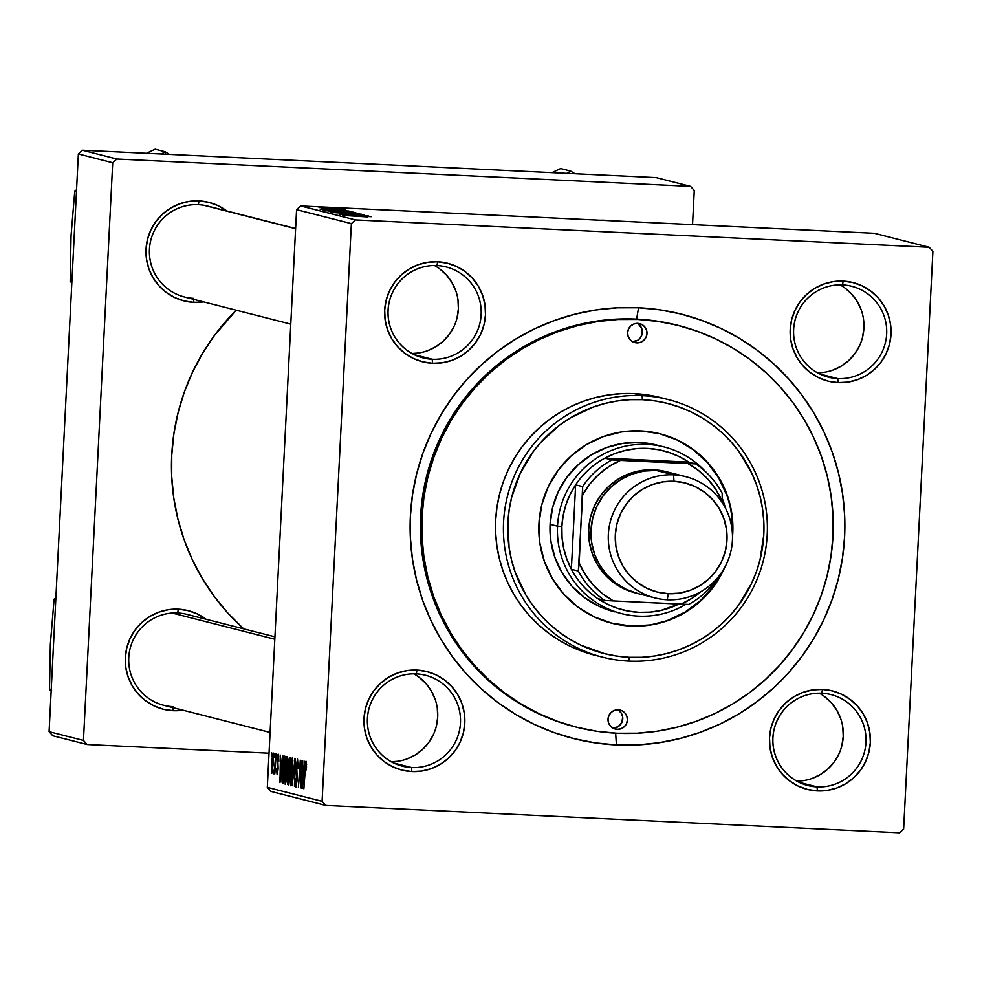 <?xml version="1.0" encoding="UTF-8"?>
<svg xmlns="http://www.w3.org/2000/svg" width="982" height="982" viewBox="0 0 982 982"><rect width="100%" height="100%" fill="white"/><g stroke="black" fill="none" stroke-linecap="round" stroke-linejoin="round"><path stroke-width="1.47" d="M821.824 693.206A46.915 46.559 104.3 0 0 772.932 737.838A46.915 46.559 104.3 0 0 817.085 786.889L817.355 790.915A50.831 50.438 -75.7 0 1 769.52 737.764A50.831 50.438 -75.7 0 1 822.486 689.425L821.824 693.206A46.915 46.559 -75.7 0 1 865.51 746.958A46.915 46.559 -75.7 0 1 807.855 785.514A46.915 46.559 -75.7 0 1 821.824 693.206L822.486 689.425L812.605 689.929L803.006 692.371L794.057 696.643L786.103 702.584L779.438 709.986L774.344 718.529L770.993 727.92L769.52 737.764L769.986 747.719L772.368 757.368L776.59 766.365L782.47 774.356L789.786 781.034L798.256 786.128L807.572 789.467L817.355 790.915L827.237 790.412L836.836 787.969L845.784 783.697L853.739 777.756L860.404 770.367L865.498 761.811L868.849 752.433L870.322 742.576L869.856 732.633L867.462 722.973L863.252 713.975L857.372 705.984L850.056 699.319L841.586 694.213L832.27 690.874L822.486 689.425A50.831 50.438 -75.7 0 1 870.322 742.576A50.831 50.438 -75.7 0 1 817.355 790.915L817.085 786.889L799.09 782.31L817.085 786.889A46.915 46.559 104.3 0 0 865.977 742.269A46.915 46.559 104.3 0 0 821.824 693.206M416.307 673.873A46.915 46.559 104.3 0 0 367.415 718.493A46.915 46.559 104.3 0 0 411.556 767.556L411.826 771.57A50.831 50.438 -75.7 0 1 364.003 718.431A50.831 50.438 -75.7 0 1 416.969 670.08L416.307 673.873A46.915 46.559 -75.7 0 1 459.981 727.613A46.915 46.559 -75.7 0 1 402.338 766.169A46.915 46.559 -75.7 0 1 416.307 673.873L416.969 670.08L407.088 670.596L397.489 673.026L388.528 677.298L380.574 683.251L373.921 690.641L368.815 699.196L365.464 708.574L364.003 718.431L364.469 728.374L366.851 738.034L371.061 747.02L376.941 755.011L384.257 761.688L392.739 766.795L402.043 770.134L411.826 771.57L421.708 771.066L431.307 768.636L440.255 764.364L448.222 758.411L454.875 751.021L459.981 742.466L463.332 733.088L464.793 723.231L464.326 713.288L461.945 703.628L457.735 694.642L451.855 686.651L444.539 679.974L436.057 674.867L426.753 671.528L416.969 670.08A50.831 50.438 -75.7 0 1 464.793 723.231A50.831 50.438 -75.7 0 1 411.826 771.57L411.556 767.556L393.573 762.965L411.556 767.556A46.915 46.559 104.3 0 0 460.46 722.936A46.915 46.559 104.3 0 0 416.307 673.873M436.99 265.57A46.915 46.559 104.3 0 0 388.099 310.189A46.915 46.559 104.3 0 0 432.24 359.252L432.51 363.279A50.831 50.438 -75.7 0 1 384.686 310.128A50.831 50.438 -75.7 0 1 437.653 261.789L436.99 265.57A46.915 46.559 -75.7 0 1 480.664 319.31A46.915 46.559 -75.7 0 1 423.021 357.878A46.915 46.559 -75.7 0 1 436.99 265.57L437.653 261.789L427.771 262.292L418.172 264.735L409.212 269.007L401.257 274.948L394.604 282.337L389.498 290.893L386.147 300.271L384.686 310.128L385.153 320.071L387.534 329.731L391.744 338.729L397.624 346.72L404.94 353.385L413.422 358.491L422.726 361.83L432.51 363.279L442.391 362.775L451.99 360.333L460.939 356.061L468.905 350.12L475.558 342.718L480.664 334.175L484.016 324.784L485.476 314.94L485.01 304.985L482.628 295.337L478.418 286.339L472.538 278.348L465.223 271.67L456.74 266.576L447.436 263.237L437.653 261.789A50.831 50.438 -75.7 0 1 485.476 314.94A50.831 50.438 -75.7 0 1 432.51 363.279L432.24 359.252L414.257 354.662L432.24 359.252A46.915 46.559 104.3 0 0 481.143 314.633A46.915 46.559 104.3 0 0 436.99 265.57M842.507 284.915A46.915 46.559 104.3 0 0 793.616 329.535A46.915 46.559 104.3 0 0 837.769 378.598L838.039 382.612A50.831 50.438 -75.7 0 1 790.203 329.473A50.831 50.438 -75.7 0 1 843.17 281.134L842.507 284.915A46.915 46.559 -75.7 0 1 886.194 338.655A46.915 46.559 -75.7 0 1 828.538 377.211A46.915 46.559 -75.7 0 1 842.507 284.915L843.17 281.134L833.288 281.638L823.689 284.068L814.741 288.34L806.787 294.293L800.121 301.683L795.027 310.238L791.676 319.616L790.203 329.473L790.67 339.416L793.051 349.076L797.274 358.062L803.153 366.053L810.469 372.73L818.939 377.837L828.256 381.176L838.039 382.612L847.92 382.108L857.519 379.678L866.468 375.406L874.422 369.453L881.087 362.063L886.181 353.508L889.532 344.13L891.005 334.273L890.539 324.33L888.145 314.67L883.935 305.684L878.055 297.693L870.739 291.016L862.27 285.909L852.953 282.57L843.17 281.134A50.831 50.438 -75.7 0 1 891.005 334.273A50.831 50.438 -75.7 0 1 838.039 382.612L837.769 378.598L819.774 374.007L837.769 378.598A46.915 46.559 104.3 0 0 886.66 333.978A46.915 46.559 104.3 0 0 842.507 284.915M604.531 220.238L600.162 220.214A50.831 50.438 -75.7 0 1 608.877 220.631L604.531 220.238M211.253 207.165A46.915 46.559 104.3 0 0 198.352 204.673L199.002 200.893A50.831 50.438 -75.7 0 1 226.83 210.983L218.102 205.68L208.785 202.341L199.002 200.893L189.121 201.396L179.522 203.839L170.573 208.11L162.619 214.051L155.954 221.453L150.86 229.997L147.509 239.387L146.036 249.232L146.502 259.187L148.896 268.835L153.106 277.832L158.986 285.823L166.302 292.501L174.771 297.595L184.088 300.934L193.871 302.382L193.663 299.35L193.871 302.382A50.831 50.438 -75.7 0 1 146.036 249.232A50.831 50.438 -75.7 0 1 199.002 200.893L198.352 204.673A46.915 46.559 104.3 0 0 149.448 249.305A46.915 46.559 104.3 0 0 193.601 298.356A46.915 46.559 -75.7 0 1 149.927 244.616A46.915 46.559 -75.7 0 1 207.57 206.06L295.619 228.524M177.656 612.977L178.319 609.196A50.831 50.438 -75.7 0 1 206.146 619.274L197.419 613.971L188.102 610.632L178.319 609.196L168.438 609.699L158.839 612.13L149.89 616.414L141.936 622.355L135.27 629.744L130.176 638.3L126.825 647.678L125.352 657.535L125.819 667.478L128.212 677.138L132.423 686.136L138.302 694.114L145.618 700.792L154.088 705.898L163.405 709.237L173.188 710.686L172.979 707.654L173.188 710.686A50.831 50.438 -75.7 0 1 125.352 657.535A50.831 50.438 -75.7 0 1 178.319 609.196L177.656 612.977A46.915 46.559 104.3 0 0 128.765 657.596A46.915 46.559 104.3 0 0 172.918 706.659A46.915 46.559 -75.7 0 1 129.243 652.92A46.915 46.559 -75.7 0 1 186.887 614.364L274.935 636.827M678.034 325.398A207.214 205.643 104.3 0 0 636.594 319.113L637.981 319.469A207.214 205.643 -75.7 0 1 678.734 325.582A207.214 205.643 -75.7 0 1 830.895 556.831A207.214 205.643 -75.7 0 1 617.015 733.235A207.214 205.643 -75.7 0 1 576.274 727.122L574.875 726.766A207.214 205.643 -75.7 0 1 422.714 495.517A207.214 205.643 -75.7 0 1 636.594 319.113L638.57 307.759A218.937 217.292 -75.7 0 1 844.606 536.712A218.937 217.292 -75.7 0 1 616.426 744.945L637.76 744.908L658.996 742.76L679.925 738.538L700.35 732.265L720.076 724.016L738.906 713.853L756.668 701.897L773.19 688.247L788.301 673.026L801.864 656.406L813.747 638.533L823.837 619.568L832.049 599.72L838.272 579.147L842.47 558.083L844.606 536.712L844.643 515.231L842.593 493.86L838.468 472.808L832.319 452.272L824.193 432.436L814.164 413.52L802.355 395.685L788.853 379.101L773.791 363.941L757.331 350.353L739.606 338.446L720.813 328.356L701.123 320.181L680.722 313.982L659.806 309.833L638.57 307.759L617.236 307.796L596 309.944L575.071 314.166L554.646 320.439L534.92 328.688L516.09 338.851L498.328 350.807L481.818 364.457L466.695 379.678L453.132 396.298L441.249 414.171L431.159 433.136L422.96 452.984L416.724 473.545L412.526 494.621L410.39 515.992L410.353 537.473L412.403 558.844L416.528 579.896L422.677 600.432L430.816 620.268L440.832 639.184L452.653 657.019L466.155 673.603L481.205 688.763L497.678 702.351L515.39 714.245L534.183 724.348L553.885 732.523L574.286 738.722L595.202 742.871L616.426 744.945L615.64 733.161L616.426 744.945A218.937 217.292 -75.7 0 1 410.39 515.992A218.937 217.292 -75.7 0 1 638.57 307.759L636.594 319.113A207.214 205.643 104.3 0 0 422.665 495.873A207.214 205.643 104.3 0 0 575.575 726.95M296.576 209.657L351.372 223.626L322.096 801.337L267.313 787.355L296.576 209.657L300.652 205.938L874.434 233.299L929.217 247.28L355.435 219.907L300.652 205.938L874.434 233.299L929.217 247.28L932.9 251.367L903.636 829.078L899.561 832.797L325.779 805.424L270.995 791.443L267.313 787.355L296.576 209.657L300.652 205.938L355.435 219.907L929.217 247.28L932.9 251.367L903.636 829.078L899.561 832.797L325.779 805.424L322.096 801.337L351.372 223.626L355.435 219.907L351.372 223.626L296.576 209.657M276.863 754.213L276.936 758.178L276.863 754.213M274.579 753.624L274.653 757.601L274.579 753.624M286.953 756.422L284.805 770.563L285.234 784.385L287.284 771.742L286.928 756.422L284.731 771.926L285.234 784.385L286.413 780.506L287.468 768.525L286.953 756.422M282.485 755.649L281.711 762.989L280.557 762.707L280.484 755.133L279.968 782.679L282.853 755.735L281.711 762.989L280.557 762.707L280.484 755.133L279.968 782.679L282.485 755.649M289.445 757.417L288.303 762.548L287.345 779.782L287.554 784.152L288.818 784.937L290.746 757.748L289.445 757.417L287.419 777.854L287.554 784.152L288.818 784.937L290.746 757.748L289.445 757.417M294.907 758.816L292.108 785.772L294.87 762.756L294.453 786.373L295.349 758.926L292.108 785.772L294.87 762.756L294.453 786.373L294.907 758.816M306.494 767.519L306.396 761.75L305.439 763.579L303.88 788.779L305.525 766.169L306.139 765.101L305.991 770.269L306.47 768.145L306.126 761.32L304.96 768.771L303.88 788.779L305.255 769.532L305.954 764.512L305.991 770.269L306.494 767.519M302.051 760.633L300.431 783.673L300.308 760.191L298.381 787.38L300.345 764.389L300.455 787.908L302.051 760.633L300.431 783.673L300.308 760.191L298.381 787.38L300.345 764.389L300.455 787.908L302.051 760.633M304.739 761.32L303.954 768.673L302.8 768.378L302.738 760.804L302.21 788.35L305.095 761.418L303.954 768.673L302.8 768.378L302.738 760.804L301.793 788.251L304.739 761.32M297.571 759.135L296.085 768.157L296.711 781.832L295.852 783.538L295.386 778.345L295.901 787.11L297.227 779.205L296.638 764.794L297.546 762.486L298.111 768.636L297.521 759.123L296.147 766.905L296.834 780.174L296.085 783.918L295.361 778.947L295.901 787.11L297.178 780.089L296.49 766.721L297.386 762.327L298.111 768.636L297.571 759.135M292.354 757.797L290.206 771.938L290.635 785.76L292.685 773.116L292.329 757.797L290.132 773.313L290.635 785.76L291.814 781.881L292.869 769.9L292.354 757.797M278.814 761.173L278.655 754.704L278.041 754.471L277.575 756.386L277.734 769.925L277.206 772.257L276.617 769.152L277.108 774.761L278.151 768.28L277.71 758.349L278.323 756.852L278.814 761.173L278.348 754.225L277.268 759.786L277.796 768.022L277.255 772.282L276.654 768.538L277.108 774.761L278.102 769.287L277.611 759.651L278.213 756.705L278.814 761.173M284.387 756.128L282.976 760.89L281.895 775.203L282.055 782.2L283.405 783.562L285.345 756.373L283.823 756.643L282.043 771.877L282.202 782.887L283.405 783.562L285.345 756.373L283.823 756.643M273.082 752.887L271.523 762.805L271.769 773.399L273.364 763.161L273.07 752.887L271.4 764.892L271.769 773.399L273.487 761.013L273.082 752.887M275.881 753.955L274.003 773.963L274.776 769.643L274.825 773.816L276.224 754.041L273.806 773.19L274.776 769.643L274.825 773.816L275.881 753.955M271.462 752.826L271.523 756.803L271.462 752.826M343.319 209.583L339.355 209.375L343.319 209.583M341.036 208.994L337.084 208.798L341.036 208.994M353.741 212.161L325.533 210.737L353.802 212.198M348.941 211.02L320.242 209.326L348.941 211.02M355.901 212.787L328.54 211.425L355.901 212.787M361.364 214.186L332.812 212.529L361.364 214.186M367.599 216.948L344.24 215.451L367.599 216.948M368.508 216.003L339.072 214.125L368.508 216.003M371.184 216.691L342.497 214.997L371.184 216.691M339.453 213.634L364.457 214.923L339.391 213.781M359.142 213.548L330.959 212.124L359.203 213.573M326.981 209.068L345.21 210.013L326.945 209.178M350.832 211.498L323.152 210.025L350.832 211.498M339.87 208.626L319.101 207.558L339.919 208.65M342.337 209.326L321.372 208.147L342.337 209.326M337.906 208.196L333.954 208L337.906 208.196M78.364 153.965L112.721 162.742L83.458 740.44L49.1 731.676L78.364 153.965L82.439 150.246L656.221 177.619L690.579 186.384L116.797 159.023L82.439 150.246L656.221 177.619L690.579 186.384L694.262 190.471L692.531 224.62L694.262 190.471L690.579 186.384L116.797 159.023L112.721 162.742L116.797 159.023L82.439 150.246L78.364 153.965L49.1 731.676L52.782 735.764L49.1 731.676L83.458 740.44L112.721 162.742L78.364 153.965M269.043 753.206L87.14 744.528L52.782 735.764L87.14 744.528L83.458 740.44L87.14 744.528L269.043 753.206M182.947 710.195A50.831 50.438 -75.7 0 1 173.188 710.686L183.069 710.17M203.63 301.891A50.831 50.438 -75.7 0 1 193.871 302.382L203.753 301.879M236.208 310.202L214.493 335.402L202.611 353.287L192.509 372.239L184.309 392.1L178.086 412.661L173.888 433.725L171.752 455.108L171.715 476.577L173.765 497.948L177.889 518.999L184.039 539.548L192.165 559.372L202.194 578.288L214.002 596.123L227.505 612.707L243.646 628.848A218.937 217.292 104.3 0 1 236.208 310.202M576.274 727.122A207.214 205.643 -75.7 0 1 424.114 495.873A207.214 205.643 -75.7 0 1 637.981 319.469L636.594 319.113A207.214 205.643 -75.7 0 1 677.334 325.226L678.697 325.57M325.779 805.424L322.096 801.337L267.313 787.355L270.995 791.443L325.779 805.424M824.144 372.325L817.54 372.841A46.915 46.559 104.3 0 0 839.991 284.866M833.006 370.079L841.267 366.126L848.608 360.639L854.757 353.815L859.459 345.922M862.552 337.268L863.914 328.172L863.485 318.99M861.275 310.079L857.384 301.769L851.959 294.391L845.207 288.242M803.46 780.616L796.856 781.144A46.915 46.559 104.3 0 0 819.307 693.157M812.323 778.37L820.584 774.43L827.924 768.943L834.074 762.118L838.775 754.225M841.869 745.559L843.231 736.463L842.802 727.281M840.592 718.37L836.701 710.072L831.275 702.695L824.524 696.533M397.931 761.283L391.339 761.799A46.915 46.559 104.3 0 0 413.778 673.824M406.793 759.037L415.055 755.084L422.407 749.597L428.545 742.773L433.258 734.88M436.352 726.226L437.702 717.13L437.272 707.948M435.075 699.037L431.184 690.727L425.758 683.349L419.007 677.187M418.614 352.98L412.023 353.508A46.915 46.559 104.3 0 0 434.461 265.521M427.477 350.734L435.738 346.793L443.091 341.294L449.228 334.481L453.942 326.589M457.035 317.923L458.385 308.827L457.956 299.645M455.758 290.733L451.867 282.435L446.442 275.058L439.69 268.896M360.026 216.04L345.713 215.205L360.026 216.04M355.926 213.573L334.604 212.247L355.975 213.573M341.036 212.21L331.707 211.572L341.036 212.21M353.618 212.861L343.454 212.161L353.618 212.861M337.783 210.357L323.471 209.534L337.783 210.357M348.217 211.486L326.503 210.43L348.217 211.486M336.556 211.118L350.132 212.063L336.593 211.118M321.666 207.681L337.427 208.515L321.605 207.828M303.61 771.815L302.198 785.33L302.689 771.582L304.003 771.643L302.689 771.582L303.978 771.84L302.198 785.33L302.689 771.582L303.61 771.815M306.593 764.536L305.954 764.512L306.593 764.536M298.233 762.363L297.362 762.314M297.165 774.737L296.392 774.7L297.165 774.737M292.538 769.679L292.096 779.733L290.807 782.568L291.691 782.617L290.807 782.568L290.451 773.693L292.17 760.989L292.967 761.025L292.17 760.989L292.882 769.704L290.635 782.335L291.359 763.714L291.961 761.16L292.476 761.836L292.538 769.679M288.831 784.765L287.984 784.728L288.831 784.765M288.868 784.213L287.554 784.152L288.868 784.213M289.776 771.373L288.205 771.3L289.776 771.373M289.297 773.202L288.696 781.672L287.763 777.818L288.143 774.049L289.653 773.104L288.745 773.055L289.653 773.215L288.696 781.672L287.8 781.046L287.824 776.762L288.143 774.049L289.297 773.202M290.181 760.841L289.53 770.023L288.806 769.839L288.413 765.85L289.211 760.743L290.537 760.731L289.543 760.682L290.525 760.854L289.53 770.023L288.463 769.262L288.475 764.782L289.101 760.915L290.181 760.841M288.143 774.049L288.745 773.055M278.888 756.741L278.213 756.705L278.888 756.741M281.368 766.144L279.956 779.647L280.447 765.911L281.76 765.972L280.447 765.911L281.736 766.156L279.956 779.647L280.447 765.911L281.368 766.144M283.417 783.391L282.607 783.354L283.417 783.391M283.454 782.949L282.202 782.887L283.454 782.949M284.78 759.467L283.295 780.297L282.399 779.598L282.362 772.134L284.338 759.356L285.136 759.393L284.338 759.356L285.124 759.479L283.295 780.297L282.288 778.763L282.534 769.348L283.553 760.498L284.78 759.467M285.136 759.381L284.338 759.356M287.137 768.305L286.695 778.358L285.406 781.193L286.29 781.23L285.406 781.193L285.05 772.318L286.756 759.614L287.566 759.651L286.756 759.614L287.481 768.317L285.234 780.96L285.946 762.339L287.014 760.142L287.137 768.305M273.131 761.222L271.916 770.919L272.591 770.956L271.916 770.919L271.744 764.99L272.947 755.367L273.475 761.246L271.854 770.87L272.284 758.3L273.057 755.526L273.131 761.222M636.79 342.89A9.771 9.697 -75.7 0 1 627.694 331.695A9.771 9.697 -75.7 0 1 637.784 323.373L641.455 324.293L644.487 326.564L646.438 329.829L646.978 333.598L646.058 337.292L643.787 340.361L640.546 342.325L636.79 342.89L633.12 341.969L630.088 339.711L628.149 336.445L627.596 332.665L628.529 328.97L630.788 325.901L634.041 323.937L637.784 323.373A9.771 9.697 -75.7 0 1 646.88 334.567A9.771 9.697 -75.7 0 1 636.79 342.89L633.046 341.932L636.79 342.89M617.224 729.331A9.771 9.697 -75.7 0 1 608.116 718.137A9.771 9.697 -75.7 0 1 618.206 709.814L621.876 710.735L624.92 712.993L626.86 716.259L627.4 720.039L626.479 723.734L624.221 726.803L620.968 728.767L617.224 729.331L613.541 728.411L610.509 726.14L608.57 722.875L608.018 719.106L608.95 715.412L611.209 712.343L614.462 710.379L618.206 709.814A9.771 9.697 -75.7 0 1 627.302 721.009A9.771 9.697 -75.7 0 1 617.224 729.331L613.468 728.374L617.224 729.331M611.455 623.128A97.746 96.997 104.3 0 0 630.444 625.951L630.91 626.074A97.746 96.997 -75.7 0 1 611.688 623.189A97.746 96.997 -75.7 0 1 539.916 514.114A97.746 96.997 -75.7 0 1 640.804 430.902L659.609 433.676L677.519 440.096L693.82 449.916L707.887 462.755L719.192 478.111L727.294 495.407L731.885 513.979L732.511 536.933A97.746 96.997 -75.7 0 0 660.027 433.774A97.746 96.997 -75.7 0 0 640.804 430.902L621.802 431.871L603.329 436.56L586.119 444.772L570.824 456.213L558.022 470.427L548.202 486.863L541.757 504.908L538.934 523.86L539.83 542.985L544.421 561.557L552.522 578.852L563.828 594.22L577.895 607.06L594.196 616.868L612.105 623.288L630.91 626.074L649.458 624.982M642.118 395.648L642.388 399.674A129.023 128.041 -75.7 0 1 763.8 534.589A129.023 128.041 -75.7 0 1 629.327 657.302L628.676 661.082A132.926 131.919 104.3 0 0 767.212 534.65A132.926 131.919 104.3 0 0 642.118 395.648A132.926 131.919 -75.7 0 1 668.263 399.564A132.926 131.919 -75.7 0 1 765.874 547.919A132.926 131.919 -75.7 0 1 628.676 661.082A132.926 131.919 -75.7 0 1 602.531 657.167A132.926 131.919 -75.7 0 1 504.92 508.811A132.926 131.919 -75.7 0 1 642.118 395.648L634.225 393.635L642.118 395.648A132.926 131.919 104.3 0 0 503.582 522.08A132.926 131.919 104.3 0 0 628.676 661.082L629.327 657.302L641.909 657.277L654.417 656.013L666.753 653.521L678.783 649.826L690.407 644.965L701.516 638.975L711.975 631.929L721.709 623.889L730.62 614.916L738.611 605.121L751.561 583.418L756.398 571.72L760.068 559.605L763.8 534.589L763.824 521.933L762.609 509.339L760.178 496.929L756.557 484.826L751.77 473.14L738.894 451.487L730.939 441.716L722.065 432.78L712.367 424.776L701.921 417.755L690.849 411.814L679.237 406.99L667.22 403.332L654.896 400.889L642.388 399.674L629.806 399.699L617.297 400.951L604.961 403.442L592.932 407.137L570.211 417.988L559.74 425.034L541.094 442.047L533.103 451.843L520.153 473.557L511.647 497.371L509.179 509.781L507.915 522.387L509.106 547.625L511.536 560.035L515.157 572.138L525.861 594.982L532.821 605.489L540.775 615.26L549.65 624.184L559.359 632.199L569.793 639.208L580.865 645.162L604.495 653.631L616.819 656.074L629.327 657.302A129.023 128.041 -75.7 0 1 507.915 522.387A129.023 128.041 -75.7 0 1 642.388 399.674L642.118 395.648M668.263 399.564L660.37 397.55A132.926 131.919 104.3 0 0 634.225 393.635L647.113 394.887L660.395 397.563M614.131 611.712A86.011 85.36 -75.7 0 1 550.963 515.71A86.011 85.36 -75.7 0 1 639.748 442.489A86.011 85.36 -75.7 0 1 656.663 445.03L664.09 446.92A86.011 85.36 -75.7 0 1 705.346 471.483A86.011 85.36 104.3 0 0 613.603 449.584A86.011 85.36 104.3 0 0 557.53 526.192A86.011 85.36 104.3 0 0 598.443 603.881A86.011 85.36 104.3 0 0 685.915 604.323A86.011 85.36 -75.7 0 1 621.557 613.603A86.011 85.36 -75.7 0 1 557.53 526.192L550.104 524.302L552.584 507.62L558.255 491.749L566.896 477.277L578.165 464.768L591.63 454.703L606.778 447.473L623.018 443.348L639.748 442.489L656.295 444.932M637.981 319.469L617.788 319.506L597.694 321.531L577.882 325.533L558.549 331.474L539.879 339.281L522.056 348.892L505.251 360.21L489.613 373.135L475.313 387.534L462.473 403.271L451.229 420.186L441.679 438.132L433.921 456.925L428.017 476.38L424.04 496.315L422.027 516.557L421.99 536.872L423.929 557.101L427.833 577.023L433.651 596.467L441.348 615.235L450.836 633.144L462.019 650.023L474.797 665.71L489.048 680.06L504.625 692.924L521.393 704.18L539.192 713.73L557.825 721.475L577.134 727.343L596.933 731.271L617.015 733.235L637.208 733.198L657.314 731.173L677.114 727.171L696.447 721.23L715.117 713.423L732.94 703.812L749.757 692.494L765.383 679.569L779.683 665.17L792.523 649.433L803.779 632.518L813.329 614.572L821.087 595.779L826.979 576.324L830.956 556.377L832.982 536.147L833.018 515.832L831.067 495.603L827.175 475.681L821.345 456.237L813.648 437.469L804.172 419.56L792.99 402.681L780.199 386.994L765.96 372.644L750.371 359.78L733.603 348.524L715.817 338.974L697.171 331.229L677.862 325.361L658.075 321.433L637.981 319.469M595.19 655.289L582.805 651.532L570.849 646.561L559.433 640.436L548.68 633.206L538.676 624.957L529.543 615.751L521.344 605.685L514.163 594.859L508.087 583.369L503.152 571.328L499.408 558.856L496.904 546.078L495.665 533.103L495.689 520.067L496.978 507.093L499.531 494.29L503.312 481.806L508.295 469.752L514.421 458.25L521.638 447.387L529.875 437.297L539.044 428.066L549.073 419.768L559.863 412.514L571.291 406.339L583.271 401.331L595.669 397.526L608.374 394.96L621.275 393.659L634.225 393.635A132.926 131.919 104.3 0 0 497.027 506.798A132.926 131.919 104.3 0 0 594.638 655.154L602.531 657.167M724.741 567.375L713.693 586.549L700.903 600.751L685.596 612.191L668.386 620.415L649.912 625.092L630.91 626.074A97.746 96.997 -75.7 0 0 724.741 567.375M667.92 620.293L685.129 612.068L700.436 600.64L713.239 586.426L722.445 571.229A97.746 96.997 104.3 0 1 630.444 625.951L611.234 623.067M732.314 532.993L731.418 513.856M726.827 495.296L718.726 477.988L707.421 462.632L693.353 449.793L677.052 439.973M614.487 611.798L598.738 606.152L584.388 597.51L572.003 586.217L562.06 572.69L554.928 557.469L550.89 541.131L550.104 524.302L557.53 526.192A86.011 85.36 -75.7 0 1 664.09 446.92M732.339 532.453A97.746 96.997 104.3 0 0 659.794 433.725M613.05 728.153A9.771 9.697 104.3 0 0 617.727 709.802M612.572 728.141L618.046 726.754L621.839 722.543L622.674 716.934L621.397 713.349L618.869 710.526M632.629 341.711A9.771 9.697 104.3 0 0 637.306 323.36M632.15 341.711L637.625 340.324L640.436 337.759L642.056 334.31L641.786 328.639L638.447 324.085M574.949 173.74L570.751 171.126L560.648 168.548L570.751 171.126L566.86 173.36L570.751 171.126L574.949 173.74M551.982 172.648L560.648 168.548L551.982 172.648M295.619 228.696L203.814 205.263L295.619 228.696M165.234 151.793L161.33 154.014L165.234 151.793L155.119 149.203L165.234 151.793L165.393 154.211L165.234 151.793L169.42 154.395L165.234 151.793M71.048 235.84L70.201 281.564L71.846 282.681L70.201 281.564L71.882 281.994L70.201 281.564L71.048 235.84L74.792 190.839L76.547 189.845L74.792 190.839L76.473 191.269L74.792 190.839L71.048 235.815M146.465 153.302L155.119 149.203L146.465 153.302M274.813 639.233L172.157 613.038L274.813 639.233M51.162 690.972L49.517 689.855L51.199 690.285L49.517 689.855L50.364 644.131L54.108 599.143L55.864 598.136L54.108 599.143L55.79 599.572L54.108 599.143L50.364 644.131L49.517 689.855L51.162 690.972M597.793 598.639A82.107 81.481 -75.7 0 1 571.364 569.278A82.107 81.481 -75.7 0 1 561.876 526.499L557.53 526.192L561.876 526.499L562.06 537.584L563.729 548.545L566.847 559.175L571.364 569.278L575.636 484.826L570.125 494.449L565.939 504.736L563.177 515.476L561.876 526.499A82.107 81.481 -75.7 0 1 575.636 484.826A82.107 81.481 -75.7 0 1 604.912 458.115L688.775 462.117L679.237 456.593L669.049 452.432L658.382 449.682L647.445 448.406L636.422 448.639L625.534 450.357L614.965 453.537L604.912 458.115A82.107 81.481 -75.7 0 1 688.775 462.117L695.747 463.897L611.872 459.895L604.912 458.115L688.775 462.117L695.747 463.897A82.107 81.481 -75.7 0 1 722.175 493.259A82.107 81.481 104.3 0 0 695.747 463.897L620.477 460.398L609 466.511L598.689 474.453L589.826 484.016L582.657 494.916L578.324 571.045L571.364 569.278L575.636 484.826L582.608 486.606L579.208 562.981L585.235 574.507L593.091 584.867L602.555 593.754L613.357 600.923L688.628 604.421A82.107 81.481 104.3 0 0 717.891 577.711A82.107 81.481 -75.7 0 1 688.628 604.421L680.956 604.151L692.433 598.038L701.148 591.508A78.192 77.603 -75.7 0 1 680.956 604.151L613.357 600.923A78.192 77.603 -75.7 0 1 579.208 562.981L578.324 571.045L571.364 569.278A82.107 81.481 104.3 0 0 597.793 598.639L607.33 604.163L617.531 608.337L628.198 611.074L639.135 612.351L650.145 612.13L661.046 610.411L678.93 604.053A82.107 81.481 -75.7 0 1 597.793 598.639L604.752 600.419L613.357 600.923L604.752 600.419A82.107 81.481 -75.7 0 1 578.324 571.045A82.107 81.481 104.3 0 0 604.752 600.419L597.793 598.639M722.212 498.291A86.011 85.36 -75.7 0 1 725.403 508.062A86.011 85.36 104.3 0 0 722.212 498.291M722.175 502.563L722.175 493.259L722.224 501.569L716.197 490.043L708.341 479.682L698.877 470.795L688.075 463.627A78.192 77.603 -75.7 0 1 722.224 501.569L722.175 502.563M604.912 458.115A82.107 81.481 104.3 0 0 575.636 484.826L582.608 486.606A82.107 81.481 -75.7 0 1 611.872 459.895L604.912 458.115M611.872 459.895A82.107 81.481 104.3 0 0 582.608 486.606L582.657 494.916A78.192 77.603 -75.7 0 1 620.477 460.398L611.872 459.895M673.566 474.846L673.996 481.278A56.293 55.876 -75.7 0 1 726.975 540.149A56.293 55.876 -75.7 0 1 668.3 593.693L667.232 599.757A62.553 62.087 104.3 0 0 732.437 540.26A62.553 62.087 104.3 0 0 673.566 474.846A62.553 62.087 -75.7 0 1 731.799 546.495A62.553 62.087 -75.7 0 1 654.933 597.915A62.553 62.087 -75.7 0 1 673.566 474.846L656.197 470.415L673.566 474.846A62.553 62.087 104.3 0 0 608.374 534.343A62.553 62.087 104.3 0 0 667.232 599.757L668.3 593.693L657.461 592.097L647.15 588.402L637.76 582.743L629.658 575.354L623.14 566.504L618.476 556.536L615.837 545.845L615.321 534.822L616.942 523.909L620.661 513.512L626.307 504.048L633.685 495.861L642.498 489.269L652.404 484.543L663.046 481.843L673.996 481.278L684.822 482.874L695.133 486.581L704.524 492.228L712.637 499.629L719.143 508.48L723.808 518.435L726.459 529.138L726.975 540.149L725.342 551.062L721.635 561.458L715.976 570.935L708.611 579.122L699.798 585.702L689.88 590.44L679.237 593.14L668.3 593.693A56.293 55.876 -75.7 0 1 615.321 534.822A56.293 55.876 -75.7 0 1 673.996 481.278L673.566 474.846M653.877 469.826L667.343 471.974A62.553 62.087 104.3 0 0 589.225 523.676A62.553 62.087 104.3 0 0 636.41 593.177L624.049 588.844L613.627 582.559L604.617 574.347L597.375 564.515L592.195 553.443L589.261 541.561L588.684 529.323L590.489 517.195L594.613 505.644L600.898 495.112L609.086 486.016L618.881 478.7L629.904 473.447L641.712 470.439L653.877 469.826M685.866 476.687L668.497 472.256A62.553 62.087 104.3 0 0 591.63 523.664A62.553 62.087 104.3 0 0 637.576 593.484L654.933 597.915M637.834 593.545L626.381 589.433L615.947 583.148L606.937 574.936L599.707 565.104L594.515 554.032L591.581 542.15L591.004 529.912L592.821 517.784L596.933 506.233L603.218 495.714L611.405 486.618L621.201 479.29L632.224 474.036L644.032 471.041L656.197 470.415L668.239 472.195M292.145 760.989L292.967 761.025M288.683 773.055L289.653 773.092M289.383 760.657L290.537 760.719M286.744 759.614L287.566 759.651M290.782 324.134L184.37 296.981M163.687 705.272L270.099 732.425"/></g></svg>
